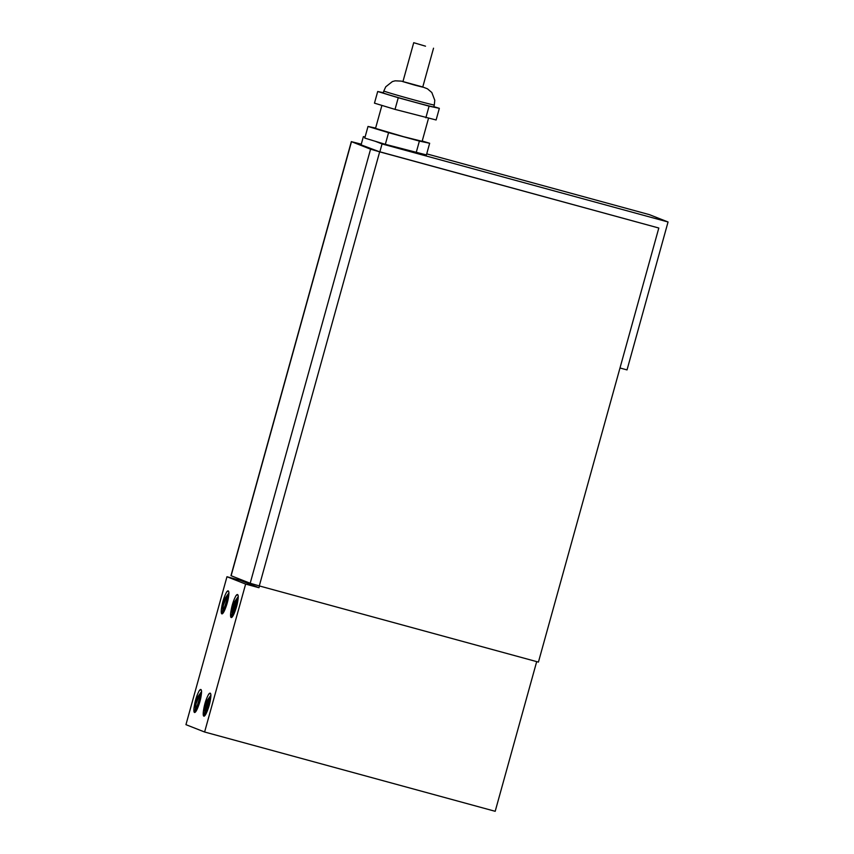 <?xml version="1.0" encoding="UTF-8"?>
<svg xmlns="http://www.w3.org/2000/svg" width="854" height="854" viewBox="0 0 854 854"><rect width="100%" height="100%" fill="white"/><g stroke="black" fill="none" stroke-linecap="round" stroke-linejoin="round"><path stroke-width="1.28" d="M425.505 46.18L413.72 42.7L425.505 46.18M433.533 48.198L422.73 87.14L414.702 85.122L402.928 81.642L413.72 42.7M434.302 104.978L433.768 106.921A26.196 0.544 -164.5 0 1 413.293 101.797A26.196 0.544 -164.5 0 1 383.275 92.915L383.82 90.983A26.196 0.544 15.5 0 0 413.838 99.854A26.196 0.544 15.5 0 0 434.302 104.978L434.782 100.26L431.814 92.51L427.416 88.784L422.773 87.001L401.316 81.119L395.146 80.82L392.36 81.578L385.762 86.788L383.82 90.983M383.339 92.702L377.703 91.506L374.468 103.153L395.018 109.387L436.116 119.976L439.34 108.33L433.832 106.665M425.847 117.799L429.082 106.152L439.34 108.33M395.018 109.387L398.252 97.74L429.082 106.152M377.703 91.506L398.252 97.74M428.494 118.364L422.132 141.326L403.237 136.597L375.525 128.399L381.909 105.416M375.621 128.068L368.01 126.456L364.775 138.102L385.335 144.326L426.424 154.926L429.658 143.269L422.218 141.017M416.154 152.738L419.389 141.091L429.658 143.269M385.335 144.326L388.559 132.68L419.389 141.091M368.01 126.456L388.559 132.68M204.405 716.026L210.885 695.957M210.906 695.209L206.316 701.646L203.359 711.628C204.266 704.796 206.027 699.01 208.654 694.281L210.244 693.213M208.643 694.281A12.799 2.498 105.3 0 1 210.148 693.17A12.799 2.498 105.3 0 1 210.906 695.167C210.639 700.824 209.166 706.717 206.465 712.866A11.027 2.146 105.3 0 1 203.882 716.154A11.027 2.146 105.3 0 1 203.359 711.628M205.003 715.428L210.799 697.142M210.02 702.02L206.978 711.766M204.181 716.143L205.408 707.368L209.209 697.953L210.895 695.829M259.467 585.972L258.975 587.723L245.632 584.083L226.972 576.738L240.316 580.378L240.572 579.471M245.632 584.083L204.608 732.006L185.948 724.662L226.972 576.738M201.565 691.494C201.309 697.152 199.825 703.045 197.135 709.194A11.027 2.146 105.3 0 1 194.541 712.482A11.027 2.146 105.3 0 1 194.029 707.955C194.936 701.123 196.698 695.337 199.313 690.608A12.799 2.498 105.3 0 1 200.818 689.498A12.799 2.498 105.3 0 1 201.565 691.494M228.915 592.879C228.658 598.526 227.175 604.429 224.485 610.578A11.027 2.146 105.3 0 1 221.891 613.866A11.027 2.146 105.3 0 1 221.378 609.34C222.286 602.508 224.047 596.722 226.662 591.982A12.799 2.498 105.3 0 1 228.167 590.883A12.799 2.498 105.3 0 1 228.915 592.879L224.335 599.359L221.378 609.34M235.992 595.665A12.799 2.498 105.3 0 1 237.497 594.555A12.799 2.498 105.3 0 1 238.255 596.551C237.988 602.198 236.515 608.101 233.815 614.25A11.027 2.146 105.3 0 1 231.231 617.538A11.027 2.146 105.3 0 1 230.708 613.012C231.615 606.18 233.377 600.394 236.003 595.654L237.593 594.597M222.2 613.845L223.428 605.08L227.228 595.654L228.904 593.53M231.53 617.517L232.758 608.753L236.558 599.327L238.245 597.202M238.255 596.583L233.665 603.031L230.708 613.012M194.851 712.471L196.078 703.696L199.879 694.281L201.555 692.146M201.565 691.537L196.986 697.974L194.029 707.955M231.754 617.41L238.234 597.33M226.662 591.982L228.264 590.925M222.414 613.738L228.904 593.658M199.313 690.608L200.914 689.541M195.064 712.353L201.555 692.274M195.673 711.745L201.469 693.469M207.81 702.287L203.989 714.713M208.792 699.896L207.842 704.956M205.334 713.165L204.49 714.969M210.233 698.188L210.522 697.59M204.469 715.204L205.088 714.702M208.483 705.094L209.54 697.419M200.69 698.348L197.648 708.094M209.497 698.529L210.522 696.672M210.511 696.522L210.522 697.643M223.022 613.129L228.819 594.843M235.16 603.671L231.338 616.097M236.142 601.28L235.192 606.34M232.683 614.549L231.84 616.342M232.363 616.727L231.818 616.577L232.437 616.086M235.832 606.479L236.889 598.793M228.039 599.732L224.997 609.478M236.846 599.903L237.871 598.056M237.86 597.907L237.871 599.028M232.352 616.801L238.149 598.515M237.369 603.404L234.327 613.151M204.608 732.006L495.192 811.3L536.696 661.615M619.993 367.989L627.028 369.91L668.052 221.987L382.048 143.942L379.87 151.809M668.052 221.987L649.392 214.642L426.712 153.869M365.021 137.238L363.388 136.597L365.064 137.056M382.048 143.942L375.376 141.316M361.061 144.977L363.388 136.597M258.975 587.723L240.316 580.378M361.263 144.251L355.307 142.714L378.941 151.553L658.808 228.018L379.667 151.841L370.572 149.183L351.496 141.679L361.285 144.177M351.346 141.604L230.975 575.681L250.19 583.261L259.296 585.919L538.426 662.096L658.808 228.018M379.667 151.841L259.296 585.919M250.19 583.261L370.572 149.183M351.496 141.679L231.114 575.756M204.469 715.193L205.013 715.342"/></g></svg>
